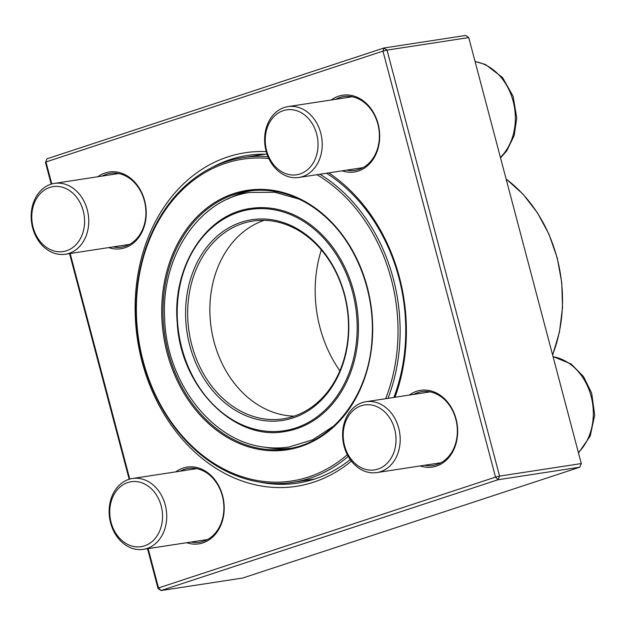 <?xml version="1.0" encoding="UTF-8"?>
<svg xmlns="http://www.w3.org/2000/svg" width="626" height="626" viewBox="0 0 626 626"><rect width="100%" height="100%" fill="white"/><g stroke="black" fill="none" stroke-linecap="round" stroke-linejoin="round"><path stroke-width="0.94" d="M51.207 184.146L45.471 162.424L46.989 158.801L383.988 47.983L465.713 35.455L468.749 37.583L387.024 50.111L499.579 476.104L581.304 463.576L468.749 37.583M148.135 548.619L158.519 587.939L158.018 588.417L147.533 548.712M129.183 479.266L69.556 253.593M242.778 578.017L579.786 467.199L498.061 479.727L161.062 590.545L242.778 578.017M328.775 172.878A168.738 134.762 81.3 0 1 399.404 277.232A168.738 134.762 81.3 0 1 394.975 397.283M351.397 461.104A168.738 134.762 81.3 0 1 142.65 363.894A168.738 134.762 81.3 0 1 266.253 151.602M158.018 588.417L161.062 590.545L158.519 587.939L495.526 477.122L382.971 51.136L45.972 161.954L51.794 183.974M70.159 253.507L129.762 479.093M409.248 395.092A38.828 31.01 81.3 0 1 456.064 418.974A38.828 31.01 81.3 0 1 449.789 456.299A38.828 31.01 81.3 0 1 420.109 465.94M331.271 99.98A38.828 31.01 81.3 0 1 378.096 123.862A38.828 31.01 81.3 0 1 371.813 161.187A38.828 31.01 81.3 0 1 342.14 170.828M97.805 176.751A38.828 31.01 81.3 0 1 144.629 200.633A38.828 31.01 81.3 0 1 138.354 237.958A38.828 31.01 81.3 0 1 108.674 247.599M175.781 471.863A38.828 31.01 81.3 0 1 222.606 495.745A38.828 31.01 81.3 0 1 216.322 533.07A38.828 31.01 81.3 0 1 186.642 542.711M424.538 465.267A37.333 29.813 -98.7 0 0 433.012 465.478A37.333 29.813 -98.7 0 0 455.814 419.217A37.333 29.813 -98.7 0 0 421.697 391.673A37.333 29.813 -98.7 0 0 413.669 394.411M191.071 542.03A37.333 29.813 -98.7 0 0 199.545 542.241A37.333 29.813 -98.7 0 0 222.355 495.988A37.333 29.813 -98.7 0 0 188.23 468.444A37.333 29.813 -98.7 0 0 180.202 471.182M113.095 246.918A37.333 29.813 -98.7 0 0 121.577 247.129A37.333 29.813 -98.7 0 0 144.379 200.868A37.333 29.813 -98.7 0 0 110.262 173.332A37.333 29.813 -98.7 0 0 102.234 176.07M346.561 170.147A37.333 29.813 -98.7 0 0 355.044 170.358A37.333 29.813 -98.7 0 0 377.846 124.097A37.333 29.813 -98.7 0 0 343.721 96.561A37.333 29.813 -98.7 0 0 335.7 99.299M393.871 397.447A165.757 132.376 -98.7 0 0 398.903 277.709A165.757 132.376 -98.7 0 0 326.49 173.23M267.083 154.262A165.757 132.376 -98.7 0 0 247.403 155.428A165.757 132.376 -98.7 0 0 211.619 167.682M259.837 482.137A165.757 132.376 -98.7 0 0 297.647 483.108A165.757 132.376 -98.7 0 0 350.239 459.554M45.471 162.424L46.989 158.801M495.526 477.122L498.061 479.727L499.579 476.104L495.526 477.122M382.971 51.136L387.024 50.111L383.988 47.983L382.971 51.136M581.304 463.576L579.786 467.199M398.715 428.168A35.838 28.624 81.3 0 1 376.821 472.583A35.838 28.624 81.3 0 1 344.065 446.142A35.838 28.624 81.3 0 1 365.96 401.728A35.838 28.624 81.3 0 1 398.715 428.168M394.662 429.193A32.849 26.237 -98.7 0 0 349.848 414.122A32.849 26.237 -98.7 0 0 364.34 468.968A32.849 26.237 -98.7 0 0 394.662 429.193M147.055 548.462A35.838 28.624 81.3 0 1 143.362 549.346A35.838 28.624 81.3 0 1 110.059 520.597A35.838 28.624 81.3 0 1 128.799 479.383A35.838 28.624 81.3 0 1 132.493 478.499A35.838 28.624 81.3 0 1 165.796 507.248A35.838 28.624 81.3 0 1 147.055 548.462M144.512 545.856A32.849 26.237 -98.7 0 0 153.66 491.23A32.849 26.237 -98.7 0 0 110.278 505.503A32.849 26.237 -98.7 0 0 144.512 545.856M32.63 227.794A35.838 28.624 81.3 0 1 54.525 183.387A35.838 28.624 81.3 0 1 87.28 209.827A35.838 28.624 81.3 0 1 65.386 254.234A35.838 28.624 81.3 0 1 32.63 227.794M33.131 227.316A32.849 26.237 -98.7 0 0 77.945 242.387A32.849 26.237 -98.7 0 0 63.453 187.542A32.849 26.237 -98.7 0 0 33.131 227.316M284.29 107.5A35.838 28.624 81.3 0 1 287.991 106.616A35.838 28.624 81.3 0 1 321.287 135.365A35.838 28.624 81.3 0 1 302.546 176.579A35.838 28.624 81.3 0 1 298.852 177.463A35.838 28.624 81.3 0 1 265.549 148.714A35.838 28.624 81.3 0 1 284.29 107.5M283.281 110.653A32.849 26.237 -98.7 0 0 274.133 165.28A32.849 26.237 -98.7 0 0 317.515 151.007A32.849 26.237 -98.7 0 0 283.281 110.653M251.261 190.711A130.357 104.112 -98.7 0 0 227.614 199.123M265.682 447.347A130.357 104.112 -98.7 0 0 290.754 448.286M385.647 398.715A162.768 129.989 -98.7 0 0 397.706 342.477A162.768 129.989 -98.7 0 0 316.944 174.693M268.828 158.519A162.768 129.989 -98.7 0 0 143.135 361.038A162.768 129.989 -98.7 0 0 347.305 454.664M319.964 174.231A164.262 131.186 81.3 0 1 399.787 342.547A164.262 131.186 81.3 0 1 387.987 398.355M348.228 456.377A164.262 131.186 81.3 0 1 292.976 482.31A164.262 131.186 81.3 0 1 138.416 339.832A164.262 131.186 81.3 0 1 243.185 157.58A164.262 131.186 81.3 0 1 268.038 156.743M321.326 249.915A116.029 92.664 -98.7 0 0 339.863 370.803M264.172 220.329A100.05 79.901 -98.7 0 0 211.306 328.65A100.05 79.901 -98.7 0 0 294.197 416.157M348.306 333.713A100.05 79.901 -98.7 0 0 252.92 221.056A100.05 79.901 -98.7 0 0 189.099 332.054A100.05 79.901 -98.7 0 0 283.249 418.841A100.05 79.901 -98.7 0 0 348.306 333.713M348.612 334.049A101.545 81.098 81.3 0 1 221.487 399.826A101.545 81.098 81.3 0 1 231.479 226.362A101.545 81.098 81.3 0 1 348.612 334.049M578.385 452.528A53.758 42.936 -98.7 0 0 591.101 396.274A53.758 42.936 -98.7 0 0 553.063 356.71M500.409 157.408A53.758 42.936 -98.7 0 0 513.132 101.162A53.758 42.936 -98.7 0 0 475.095 61.598M247.966 191.149A130.357 104.112 -98.7 0 0 164.826 335.779A130.357 104.112 -98.7 0 0 287.483 448.85C332.868 442.864 369.559 394.92 372.071 338.009C374.904 294.197 357.853 247.826 328.681 219.922C318.118 209.687 306.568 202.01 294.024 196.885C278.781 190.75 263.429 188.833 247.966 191.149M372.431 338.142A131.257 104.824 81.3 0 1 208.114 423.16A131.257 104.824 81.3 0 1 221.033 198.943A131.257 104.824 81.3 0 1 372.431 338.142M552.586 354.879A132.751 106.021 -98.7 0 0 562.258 309.424A132.751 106.021 -98.7 0 0 506.129 179.075M356.961 335.481A111.952 89.408 -98.7 0 0 227.825 216.76A111.952 89.408 -98.7 0 0 216.799 408.003A111.952 89.408 -98.7 0 0 356.961 335.481M358.213 335.528A112.844 90.121 81.3 0 1 284.83 431.541C234.046 441.236 180.358 386.719 177.213 322.593C172.134 266.676 205.86 214.084 250.627 208.458A112.844 90.121 81.3 0 1 358.213 335.528M376.821 472.583L441.04 462.731M365.96 401.728L430.172 391.884M578.51 453.005L590.24 436.001L594.7 415.022L591.687 393.198L583.51 376.555L571.1 363.972L553.032 356.585M143.362 549.346L207.574 539.502M132.493 478.499L196.713 468.655M65.386 254.234L129.598 244.39M54.525 183.387L118.737 173.543M298.852 177.463L363.064 167.619M287.991 106.616L352.203 96.772M475.064 61.473L485.416 64.478L502.561 77.569L513.101 96.248L516.763 117.97L514.196 135.506L506.817 150.749L500.534 157.893M265.15 154.215L243.185 157.58M314.941 478.945L292.976 482.31M287.044 431.204L284.83 431.541M506.098 178.942L522.992 194.146L537.476 212.84L549.018 234.343L557.218 257.889L561.772 282.623L562.524 307.663L559.441 332.116L552.641 355.099M333.838 425.97L312.687 439.773L289.079 446.995C279.892 448.396 270.643 448.302 261.347 446.714C209.334 438.967 165.882 379.825 164.599 317.366C161.273 255.987 199.264 199.076 250.048 192.44L274.728 192.26L299.032 199.091"/></g></svg>
